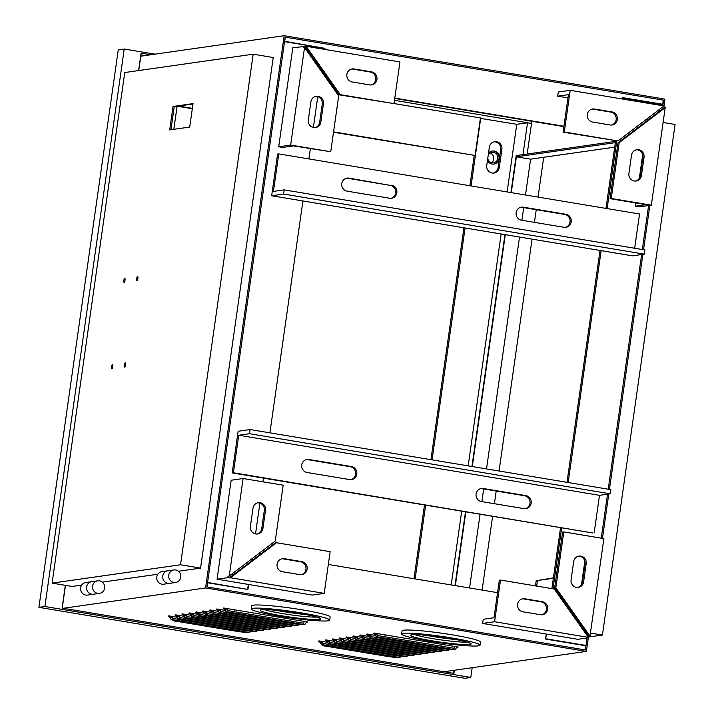 <?xml version="1.0" encoding="UTF-8"?>
<svg xmlns="http://www.w3.org/2000/svg" width="714" height="714" viewBox="0 0 714 714"><rect width="100%" height="100%" fill="white"/><g stroke="black" fill="none" stroke-linecap="round" stroke-linejoin="round"><path stroke-width="1.07" d="M175.644 582.49A6.337 6.069 -98.1 0 1 168.674 576.144A6.337 6.069 -98.1 0 1 175.635 569.968A6.337 6.069 -98.1 0 1 175.644 582.49L169.673 583.347A6.337 6.069 -98.1 0 1 162.694 577.001A6.337 6.069 -98.1 0 1 169.664 570.816M99.478 593.379A6.337 6.069 -98.1 0 1 92.499 587.033A6.337 6.069 -98.1 0 1 99.469 580.848A6.337 6.069 -98.1 0 1 99.478 593.379L93.498 594.226A6.337 6.069 -98.1 0 1 86.528 587.881A6.337 6.069 -98.1 0 1 93.498 581.705M588.309 637.807L586.372 651.4L205.57 587.961L284.163 35.7L664.975 99.13L663.958 106.297M284.163 35.7L140.792 56.192L138.748 70.543M649.856 205.373L643.537 249.739M642.886 254.354L609.435 489.402M608.774 494.017L602.464 538.374M584.953 645.617L585.989 645.465L587.051 637.995L585.355 649.945L206.944 586.917L285.189 37.155L663.592 100.183L662.806 105.743L662.958 104.663L622.554 98.032M648.598 205.561L642.341 249.534L648.598 205.561M641.627 254.532L608.23 489.197L641.627 254.532M607.516 494.195L601.259 538.178L607.516 494.195M586.372 651.4L444.135 671.722M525.504 195.002L530.6 159.168L614.7 147.146M469.571 587.997L480.076 514.214M481.87 501.612L483.664 488.947M486.52 468.928L519.515 237.039M521.907 220.269L523.71 207.604M62.243 608.114L65.483 585.355M205.57 587.961L63.323 608.292M176.893 617.208L172.654 616.503L172.386 618.378L181.927 619.966M172.235 619.636A10.692 0.892 -171.9 0 0 179.366 621.76L235.477 631.105A10.692 0.892 -171.9 0 0 248.651 632.363L172.235 619.636A2.115 2.026 81.9 0 1 170.521 617.744A2.115 2.026 -98.1 0 0 168.799 615.861L172.654 616.503M183.766 616.227L179.526 615.522L179.259 617.396L188.791 618.984M179.107 618.654A10.692 0.892 -171.9 0 0 186.229 620.769L242.349 630.123A10.692 0.892 -171.9 0 0 255.523 631.381L179.107 618.654A2.115 2.026 81.9 0 1 177.393 616.762A2.115 2.026 -98.1 0 0 175.671 614.879L179.526 615.522M190.638 615.245L186.39 614.54L186.122 616.414L195.663 618.003M185.979 617.672A10.692 0.892 -171.9 0 0 193.101 619.788L249.222 629.141A10.692 0.892 -171.9 0 0 262.395 630.4L185.979 617.672A2.115 2.026 81.9 0 1 184.257 615.78A2.115 2.026 -98.1 0 0 182.543 613.897L186.39 614.54M197.51 614.263L193.262 613.558L192.994 615.432L202.535 617.021M192.851 616.691A10.692 0.892 -171.9 0 0 199.974 618.806L256.094 628.159A10.692 0.892 -171.9 0 0 269.267 629.418L192.851 616.691A2.115 2.026 81.9 0 1 191.129 614.799A2.115 2.026 -98.1 0 0 189.415 612.915L193.262 613.558M204.374 613.281L200.134 612.576L199.866 614.451L209.407 616.039M199.715 615.709A10.692 0.892 -171.9 0 0 206.846 617.824L262.957 627.178A10.692 0.892 -171.9 0 0 276.131 628.436L199.715 615.709A2.115 2.026 81.9 0 1 198.001 613.817A2.115 2.026 -98.1 0 0 196.279 611.934L200.134 612.576M211.246 612.3L207.006 611.595L206.739 613.469L216.271 615.057M206.587 614.727A10.692 0.892 -171.9 0 0 213.709 616.842L269.83 626.196A10.692 0.892 -171.9 0 0 283.003 627.454L206.587 614.727A2.115 2.026 81.9 0 1 204.873 612.835A2.115 2.026 -98.1 0 0 203.151 610.952L207.006 611.595M218.118 611.318L213.87 610.613L213.602 612.487L223.143 614.076M213.459 613.745A10.692 0.892 -171.9 0 0 220.581 615.861L276.702 625.214A10.692 0.892 -171.9 0 0 289.875 626.473L213.459 613.745A2.115 2.026 81.9 0 1 211.737 611.853A2.115 2.026 -98.1 0 0 210.023 609.97L213.87 610.613M224.99 610.336L220.742 609.631L220.474 611.505L230.015 613.094M220.331 612.764A10.692 0.892 -171.9 0 0 227.454 614.879L283.574 624.232A10.692 0.892 -171.9 0 0 296.747 625.491L220.331 612.764A2.115 2.026 81.9 0 1 218.609 610.872A2.115 2.026 -98.1 0 0 216.895 608.988L220.742 609.631M227.195 611.782A2.115 2.026 81.9 0 1 225.481 609.89A2.115 2.026 -98.1 0 0 223.759 608.007L307.939 622.028A2.115 2.026 -98.1 0 0 305.779 623.268A2.115 2.026 81.9 0 1 303.611 624.509L227.195 611.782A10.692 0.892 -171.9 0 0 234.326 613.897A2.115 0.58 99.5 0 1 234.272 613.897A2.115 0.58 99.5 0 1 234.228 613.888M377.519 636.817A2.115 2.026 81.9 0 1 375.796 634.933A2.115 2.026 -98.1 0 0 374.082 633.041L458.263 647.062A2.115 2.026 -98.1 0 0 456.094 648.303A2.115 2.026 81.9 0 1 453.934 649.544L377.519 636.817A10.692 0.892 -171.9 0 0 384.641 638.941L440.761 648.285A10.692 0.892 -171.9 0 0 453.934 649.544M375.305 635.371L371.066 634.666L370.798 636.54L380.33 638.129M370.646 637.798A10.692 0.892 -171.9 0 0 377.768 639.923L433.889 649.267A10.692 0.892 -171.9 0 0 447.062 650.525L370.646 637.798A2.115 2.026 81.9 0 1 368.933 635.915A2.115 2.026 -98.1 0 0 367.21 634.023L371.066 634.666M368.433 636.352L364.194 635.647L363.926 637.522L373.467 639.11M363.774 638.78A10.692 0.892 -171.9 0 0 370.905 640.904L427.017 650.249A10.692 0.892 -171.9 0 0 440.19 651.507L363.774 638.78A2.115 2.026 81.9 0 1 362.06 636.897A2.115 2.026 -98.1 0 0 360.338 635.005L364.194 635.647M361.57 637.334L357.321 636.629L357.054 638.503L366.594 640.092M356.911 639.762A10.692 0.892 -171.9 0 0 364.033 641.886L420.153 651.23A10.692 0.892 -171.9 0 0 433.327 652.489L356.911 639.762A2.115 2.026 81.9 0 1 355.188 637.879A2.115 2.026 -98.1 0 0 353.475 635.987L357.321 636.629M354.697 638.325L350.449 637.611L350.181 639.485L359.722 641.074M350.038 640.744A10.692 0.892 -171.9 0 0 357.161 642.868L413.281 652.212A10.692 0.892 -171.9 0 0 426.454 653.471L350.038 640.744A2.115 2.026 81.9 0 1 348.316 638.86A2.115 2.026 -98.1 0 0 346.602 636.968L350.449 637.611M347.825 639.307L343.586 638.593L343.318 640.467L352.85 642.056M343.166 641.725A10.692 0.892 -171.9 0 0 350.288 643.849L406.409 653.194A10.692 0.892 -171.9 0 0 419.582 654.452L343.166 641.725A2.115 2.026 81.9 0 1 341.453 639.842A2.115 2.026 -98.1 0 0 339.73 637.95L343.586 638.593M340.953 640.288L336.713 639.574L336.446 641.449L345.987 643.037M336.294 642.707A10.692 0.892 -171.9 0 0 343.425 644.831L399.537 654.176A10.692 0.892 -171.9 0 0 412.71 655.434L336.294 642.707A2.115 2.026 81.9 0 1 334.58 640.824A2.115 2.026 -98.1 0 0 332.858 638.932L336.713 639.574M334.09 641.27L329.841 640.556L329.573 642.43L339.114 644.019M329.431 643.689A10.692 0.892 -171.9 0 0 336.553 645.813L392.673 655.157A10.692 0.892 -171.9 0 0 405.847 656.416L329.431 643.689A2.115 2.026 81.9 0 1 327.708 641.806A2.115 2.026 -98.1 0 0 325.995 639.914L329.841 640.556M327.217 642.252L322.969 641.538L322.701 643.412L332.242 645.001M322.558 644.671A10.692 0.892 -171.9 0 0 329.681 646.795L385.801 656.139A10.692 0.892 -171.9 0 0 398.974 657.398L322.558 644.671A2.115 2.026 81.9 0 1 320.836 642.787A2.115 2.026 -98.1 0 0 319.122 640.895L322.969 641.538M530.6 159.168L516.374 156.794L511.269 192.628M505.289 234.674L472.284 466.554M465.84 511.849L455.345 585.623M615.343 142.657L516.374 156.794M510.929 192.575L516.195 155.598L615.522 141.399M454.996 585.569L465.501 511.786M471.945 466.501L504.95 234.62M247.178 630.837L248.874 631.042M397.502 655.871L399.197 656.077M248.651 632.363A2.115 2.026 81.9 0 0 250.766 631.23M398.974 657.398A2.115 2.026 81.9 0 0 401.089 656.273M254.05 629.855L255.746 630.06M404.365 654.89L406.061 655.095M255.523 631.381A2.115 2.026 81.9 0 0 257.638 630.248M405.847 656.416A2.115 2.026 81.9 0 0 407.953 655.291M260.922 628.873L262.618 629.079M411.237 653.908L412.933 654.113M262.395 630.4A2.115 2.026 81.9 0 0 264.51 629.266M412.71 655.434A2.115 2.026 81.9 0 0 414.825 654.31M267.786 627.892L269.481 628.097M418.109 652.926L419.805 653.131M269.267 629.418A2.115 2.026 81.9 0 0 271.382 628.284M419.582 654.452A2.115 2.026 81.9 0 0 421.697 653.328M274.658 626.91L276.354 627.115M424.982 651.944L426.677 652.15M276.131 628.436A2.115 2.026 81.9 0 0 278.246 627.303M426.454 653.471A2.115 2.026 81.9 0 0 428.57 652.346M281.53 625.928L283.226 626.133M431.845 650.963L433.541 651.168M283.003 627.454A2.115 2.026 81.9 0 0 285.118 626.321M433.327 652.489A2.115 2.026 81.9 0 0 435.442 651.364M288.402 624.946L290.098 625.152M438.717 649.981L440.413 650.186M289.875 626.473A2.115 2.026 81.9 0 0 291.99 625.339M440.19 651.507A2.115 2.026 81.9 0 0 442.305 650.383M295.266 623.965L296.962 624.17M445.59 648.999L447.285 649.204M296.747 625.491A2.115 2.026 81.9 0 0 298.863 624.357M447.062 650.525A2.115 2.026 81.9 0 0 449.177 649.401M227.614 608.649L227.347 610.524L303.825 623.26L304.093 621.385M377.929 633.684L377.661 635.558L454.14 648.303L454.407 646.429M173.823 129.332L177.099 106.261M527.173 154.028L531.528 123.442L527.521 122.781L516.766 124.316L480.379 118.354M474.212 155.581L469.919 185.747M463.939 227.784L430.935 459.664M424.491 504.959L413.995 578.733M494.088 141.836A6.604 6.328 -98.1 0 1 500.684 149.476L498.086 167.71A6.604 6.328 -98.1 0 1 493.347 173.083M480.692 118.31L471.07 185.935M465.082 227.98L432.077 459.861M425.633 505.155L415.137 578.929M516.766 124.316L507.145 191.941M501.157 233.987L468.161 465.867M461.708 511.162L451.212 584.936M501.88 149.306L499.282 167.54A6.604 6.328 -98.1 0 1 493.954 173.029A6.604 6.328 -98.1 0 1 486.752 165.452L489.349 147.218A6.604 6.328 -98.1 0 1 494.677 141.72A6.604 6.328 -98.1 0 1 501.88 149.306L500.684 149.476M527.521 122.781L522.987 154.626M337.427 94.123L338.775 94.346M394.021 103.548L480.433 117.944L475.096 155.456L333.509 132.242M334.768 90.348L336.107 90.571M394.485 100.299L530.243 123.227M178.545 106.056L192.369 108.358M333.563 131.876L475.096 155.456M177.349 106.225L192.316 108.724M531.537 121.219L531.27 123.085M284.583 41.412L285.493 37.199L663.297 100.13L662.699 104.298L661.664 104.449M662.699 104.298L622.617 97.622L622.421 99.014M284.895 41.367L323.951 48.195M563.881 126.61L394.744 98.434M334.589 88.42L333.242 88.197M321.612 71.73L321.809 70.329M324.79 49.409L324.986 48.043M563.935 126.253L394.797 98.077M334.286 88L332.947 87.777M546.272 634.05L545.558 639.048L585.641 645.733L585.052 649.901L207.247 586.962L207.524 582.838M207.845 582.794L247.928 589.478L248.642 584.471M252.345 558.455L252.042 560.57M259.503 553.002L261.547 553.341M328.333 564.471L497.551 592.656M615.593 140.917L605.981 208.408M600.001 250.453L566.996 482.334M560.552 527.628L551.877 588.613M622.867 97.988L622.715 99.059M616.735 141.104L607.132 208.595M601.143 250.641L568.148 482.521M561.695 527.816L553.02 588.809M546.567 634.103L545.585 638.834M585.989 645.465L545.907 638.789M324.486 49.355L324.638 48.311L284.556 41.635L207.587 582.437L246.633 589.255M247.669 589.112L248.338 584.427M251.694 560.838L251.997 558.714M255.523 533.92L259.914 503.093M262.939 481.816L263.466 478.139M269.91 432.845L302.914 200.964M308.894 158.919L310.349 148.708M313.366 127.503L317.757 96.667M321.354 71.364L321.559 69.963M570.218 90.321L564.283 132.001L617.985 140.944L664.002 105.94L570.218 90.321L558.268 92.026L557.679 96.194L567.969 97.907M647.901 118.185L647.598 120.309M642.689 154.768L639.36 178.197M635.835 202.954L635.371 206.203L639.378 206.873L651.329 205.168L665.207 107.644L664.011 107.823L664.225 106.35L663.601 106.243M658.692 109.983L659.62 109.849L659.415 111.322L664.011 107.823M659.62 109.849L659.004 109.742M665.207 107.644L619.19 142.648L617.994 142.827L659.415 111.322M617.994 142.827L610.051 198.662L646.125 204.668L635.371 206.203M635.514 181.061A6.604 6.328 81.9 0 0 640.253 175.689L642.841 157.455A6.604 6.328 81.9 0 0 636.245 149.824M557.679 96.194L568.424 94.659L563.087 132.17L617.985 140.944M611.425 125.048A6.604 6.328 81.9 0 0 610.827 112.116L593.289 109.197A6.604 6.328 81.9 0 0 592.031 109.117M631.515 155.197L628.918 173.431A6.604 6.328 81.9 0 0 636.112 181.008A6.604 6.328 81.9 0 0 641.44 175.519L644.037 157.285A6.604 6.328 81.9 0 0 636.843 149.708A6.604 6.328 81.9 0 0 631.515 155.197M619.19 142.648L611.246 198.492L651.329 205.168M592.629 122.049L610.167 124.977A6.604 6.328 81.9 0 0 617.423 118.533A6.604 6.328 81.9 0 0 612.023 111.946L594.485 109.028A6.604 6.328 81.9 0 0 587.22 115.463A6.604 6.328 81.9 0 0 592.629 122.049M611.246 198.492L610.051 198.662M564.283 132.001L563.087 132.17M500.514 580.063L499.318 580.232L493.981 617.744L483.226 619.279L482.637 623.447L577.84 639.307L588.586 637.772L587.176 637.531L588.372 637.361L554.216 589.005L500.514 580.063L494.579 621.742L588.372 637.361M584.855 561.15L581.526 584.587M576.617 619.047L576.421 620.448M482.637 623.447L494.579 621.742M585.185 632.863L585.382 631.462L554.644 587.943L555.84 587.765L589.996 636.129L603.874 538.606L563.792 531.93L555.84 587.765M588.586 637.772L588.8 636.299L585.382 631.462M541.721 614.799A6.604 6.328 81.9 0 0 541.123 601.866L523.585 598.939A6.604 6.328 81.9 0 0 522.327 598.867M563.792 531.93L562.596 532.1L554.644 587.943M577.68 587.452A6.604 6.328 81.9 0 0 582.41 582.071L585.007 563.837A6.604 6.328 81.9 0 0 578.411 556.206M542.319 601.697L524.781 598.769A6.604 6.328 81.9 0 0 517.525 605.213A6.604 6.328 81.9 0 0 522.925 611.8L540.462 614.718A6.604 6.328 81.9 0 0 547.727 608.283A6.604 6.328 81.9 0 0 542.319 601.697L541.123 601.866M573.672 561.579L571.084 579.813A6.604 6.328 81.9 0 0 578.278 587.39A6.604 6.328 81.9 0 0 583.606 581.901L586.203 563.667A6.604 6.328 81.9 0 0 579 556.09A6.604 6.328 81.9 0 0 573.672 561.579M589.996 636.129L588.8 636.299M243.108 478.514L229.23 576.037L275.247 541.034L283.19 485.19L243.108 478.514L231.157 480.227L217.074 579.215L312.277 595.074L324.218 593.361L330.154 551.681L276.452 542.738L230.435 577.742L324.218 593.361M217.074 579.215L227.828 577.68L228.034 576.207L229.23 576.037M227.828 577.68L229.239 577.912L233.844 574.413L232.425 574.181L232.514 573.529M256.995 534.036A6.604 6.328 81.9 0 0 261.735 528.655L264.323 510.421A6.604 6.328 81.9 0 0 257.727 502.79M233.844 574.413L275.256 542.908L276.452 542.738M301.21 574.734A6.604 6.328 81.9 0 0 300.612 561.802L283.074 558.884A6.604 6.328 81.9 0 0 281.816 558.803M262.922 528.485L265.519 510.251A6.604 6.328 81.9 0 0 258.325 502.674A6.604 6.328 81.9 0 0 252.997 508.163L250.4 526.396A6.604 6.328 81.9 0 0 257.593 533.974A6.604 6.328 81.9 0 0 262.922 528.485L261.735 528.655M301.808 561.632L284.27 558.705A6.604 6.328 81.9 0 0 277.014 565.149A6.604 6.328 81.9 0 0 282.414 571.736L299.951 574.654A6.604 6.328 81.9 0 0 307.216 568.219A6.604 6.328 81.9 0 0 301.808 561.632L300.612 561.802M230.435 577.742L229.239 577.912M306.163 46.303L340.31 94.659L394.012 103.61L399.947 61.931L306.163 46.303L292.794 47.776L278.71 146.772L282.717 147.432L293.463 145.897L330.743 151.734L338.686 95.899L304.53 47.543L290.652 145.058L330.743 151.734M309.697 54.862L311.045 55.085M307.038 51.087L308.377 51.31L304.967 46.472M303.548 46.24L303.334 47.713L304.53 47.543M340.31 94.659L339.114 94.837L308.377 51.31M339.114 94.837L394.012 103.61M371.003 84.975A6.604 6.328 81.9 0 0 370.405 72.043L352.868 69.124A6.604 6.328 81.9 0 0 351.609 69.044M314.919 127.636A6.604 6.328 81.9 0 0 319.658 122.264L322.255 104.021A6.604 6.328 81.9 0 0 315.659 96.39M352.207 81.976L369.745 84.895A6.604 6.328 81.9 0 0 377.001 78.46A6.604 6.328 81.9 0 0 371.601 71.873L354.064 68.955A6.604 6.328 81.9 0 0 346.808 75.389A6.604 6.328 81.9 0 0 352.207 81.976M320.854 122.085L323.451 103.851A6.604 6.328 81.9 0 0 316.248 96.274A6.604 6.328 81.9 0 0 310.92 101.763L308.323 120.006A6.604 6.328 81.9 0 0 315.526 127.583A6.604 6.328 81.9 0 0 320.854 122.085L319.658 122.264M278.71 146.772L290.652 145.058M232.202 472.927L238.128 431.247L250.078 429.542L249.481 433.71L238.735 435.245L233.389 472.757L232.202 472.927L592.968 533.019L233.389 472.757M306.44 459.557A6.604 6.328 -98.1 0 1 307.698 459.637L350.288 466.733A6.604 6.328 -98.1 0 1 350.886 479.665M480.808 488.608A6.604 6.328 -98.1 0 1 482.066 488.679L524.656 495.775A6.604 6.328 -98.1 0 1 525.254 508.707M238.735 435.245L599.501 495.337L594.155 532.849M349.628 479.585L307.038 472.489A6.604 6.328 -98.1 0 1 307.029 459.441A6.604 6.328 -98.1 0 1 308.894 459.468L351.484 466.563A6.604 6.328 -98.1 0 1 351.493 479.612A6.604 6.328 -98.1 0 1 349.628 479.585M481.406 501.54A6.604 6.328 -98.1 0 1 481.397 488.492A6.604 6.328 -98.1 0 1 483.262 488.51L525.852 495.605A6.604 6.328 -98.1 0 1 525.861 508.654A6.604 6.328 -98.1 0 1 523.996 508.636L481.406 501.54M249.481 433.71L610.247 493.802L599.501 495.337M250.078 429.542L610.845 489.634L610.247 493.802M271.65 195.752L632.408 255.844L644.358 254.139L644.956 249.971L284.19 189.879L273.435 191.414L278.772 153.903L277.576 154.072L271.65 195.752L283.592 194.047L284.19 189.879M634.666 248.258L639.539 213.995L278.772 153.903M520.845 207.265A6.604 6.328 -98.1 0 1 522.104 207.337L564.703 214.432A6.604 6.328 -98.1 0 1 565.301 227.364M346.477 178.214A6.604 6.328 -98.1 0 1 347.736 178.295L390.326 185.39A6.604 6.328 -98.1 0 1 390.933 198.322M523.3 207.167L565.89 214.262A6.604 6.328 -98.1 0 1 565.899 227.311A6.604 6.328 -98.1 0 1 564.042 227.293L521.452 220.198A6.604 6.328 -98.1 0 1 521.443 207.149A6.604 6.328 -98.1 0 1 523.3 207.167L522.104 207.337M391.522 185.221A6.604 6.328 -98.1 0 1 391.531 198.269A6.604 6.328 -98.1 0 1 389.666 198.242L347.075 191.147A6.604 6.328 -98.1 0 1 347.075 178.098A6.604 6.328 -98.1 0 1 348.932 178.125L390.326 185.39M644.358 254.139L283.592 194.047M253.193 54.184L180.526 564.774L52.086 583.124L124.754 72.542L253.193 54.184L273.23 57.522L200.563 568.112L178.482 571.262M157.83 574.217L102.307 582.151M81.664 585.105L72.123 586.462L52.086 583.124M192.985 103.994L174.234 106.672L170.949 129.743M169.691 129.921L189.71 127.056L193.048 103.61L173.029 106.475L169.691 129.921M112.428 364.729A2.115 0.58 -80.5 0 0 111.545 366.8A2.115 0.58 -80.5 0 0 111.786 368.888A2.115 0.58 -80.5 0 0 111.83 368.897A2.115 0.58 -80.5 0 0 112.714 366.817A2.115 0.58 -80.5 0 0 112.482 364.729A2.115 0.58 -80.5 0 0 112.428 364.729M125.271 362.891A2.115 0.58 -80.5 0 0 124.388 364.97A2.115 0.58 -80.5 0 0 124.629 367.058A2.115 0.58 -80.5 0 0 124.682 367.058A2.115 0.58 -80.5 0 0 125.557 364.979A2.115 0.58 -80.5 0 0 125.325 362.891A2.115 0.58 -80.5 0 0 125.271 362.891M124.736 278.237A2.115 0.58 -80.5 0 0 123.852 280.316A2.115 0.58 -80.5 0 0 124.093 282.405A2.115 0.58 -80.5 0 0 124.147 282.405A2.115 0.58 -80.5 0 0 125.021 280.325A2.115 0.58 -80.5 0 0 124.789 278.237A2.115 0.58 -80.5 0 0 124.736 278.237M137.579 276.398A2.115 0.58 -80.5 0 0 136.704 278.478A2.115 0.58 -80.5 0 0 136.936 280.566A2.115 0.58 -80.5 0 0 136.99 280.566A2.115 0.58 -80.5 0 0 137.864 278.487A2.115 0.58 -80.5 0 0 137.632 276.398A2.115 0.58 -80.5 0 0 137.579 276.398M180.526 564.774L200.563 568.112M173.029 106.475L174.234 106.672M163.693 584.195A6.337 6.069 -98.1 0 1 156.723 577.849A6.337 6.069 -98.1 0 1 161.899 571.655L167.879 570.798A6.337 6.069 -98.1 0 0 167.888 583.32A6.337 6.069 -98.1 0 0 169.673 583.347L163.693 584.195M87.527 595.083A6.337 6.069 -98.1 0 1 80.557 588.738A6.337 6.069 -98.1 0 1 85.734 582.535L91.713 581.687A6.337 6.069 -98.1 0 0 91.713 594.209A6.337 6.069 -98.1 0 0 93.498 594.226L87.527 595.083M543.702 157.294L538.044 197.091M536.25 209.693L534.447 222.357M532.055 239.128L499.059 471.017M496.203 491.036L494.4 503.7M492.606 516.302L482.111 590.085M588.702 637.004L602.42 635.049L590.433 633.05M602.42 635.049L675.087 124.459L663.101 122.469M536.669 586.087L537.464 580.527L553.35 578.26M537.464 580.527L553.404 577.876M535.464 585.882L536.259 580.33M155.027 54.157L124.227 49.025L118.256 49.882L38.913 607.355L464.823 678.3L470.794 677.443L472.177 667.715M493.874 164.104A6.604 6.328 81.9 0 0 493.686 151.082A6.604 6.328 81.9 0 0 492.008 151.038M38.913 607.355L44.893 606.498L470.794 677.443M124.227 49.025L44.893 606.498M150.886 54.746L141.086 53.113L138.605 70.561M454.372 670.259L453.934 673.356L62.1 608.087L65.34 585.337M145.272 55.549L140.845 54.817M454.015 670.312L453.595 673.302M487.466 160.445A6.604 6.328 81.9 0 0 499.452 157.624A6.604 6.328 81.9 0 0 488.537 152.939M487.76 158.374A5.284 5.06 81.9 0 0 497.828 157.66A5.284 5.06 81.9 0 0 488.206 155.233M490.063 153.099A5.284 5.06 -98.1 0 1 491.428 162.676M329.707 620.136L330.154 617.012A39.609 3.293 -171.9 0 0 296.828 608.98A39.609 3.293 -171.9 0 0 253.363 605.169A39.609 3.293 -171.9 0 0 251.73 605.847L251.283 608.98A39.609 3.293 -171.9 0 0 284.609 617.012A39.609 3.293 -171.9 0 0 328.074 620.814A39.609 3.293 -171.9 0 0 329.707 620.136A39.609 3.293 -171.9 0 0 296.39 612.103A39.609 3.293 -171.9 0 0 252.917 608.301A39.609 3.293 -171.9 0 0 251.283 608.98M480.031 645.179L480.468 642.047A39.609 3.293 -171.9 0 0 447.151 634.014A39.609 3.293 -171.9 0 0 403.678 630.212A39.609 3.293 -171.9 0 0 402.053 630.89L401.607 634.014A39.609 3.293 -171.9 0 0 434.924 642.047A39.609 3.293 -171.9 0 0 478.398 645.858A39.609 3.293 -171.9 0 0 480.031 645.179A39.609 3.293 -171.9 0 0 446.705 637.147A39.609 3.293 -171.9 0 0 403.24 633.336A39.609 3.293 -171.9 0 0 401.607 634.014M168.799 615.861A14.789 1.232 -171.9 0 0 172.092 617.521M175.671 614.879A14.789 1.232 -171.9 0 0 178.964 616.539M182.543 613.897A14.789 1.232 -171.9 0 0 185.827 615.557M189.415 612.915A14.789 1.232 -171.9 0 0 192.7 614.576M196.279 611.934A14.789 1.232 -171.9 0 0 199.572 613.594M203.151 610.952A14.789 1.232 -171.9 0 0 206.444 612.612M210.023 609.97A14.789 1.232 -171.9 0 0 213.308 611.63M216.895 608.988A14.789 1.232 -171.9 0 0 220.18 610.649M307.02 622.099A14.789 1.232 -171.9 0 0 307.939 622.028M223.759 608.007A14.789 1.232 -171.9 0 0 227.052 609.667M457.344 647.134A14.789 1.232 -171.9 0 0 458.263 647.062M374.082 633.041A14.789 1.232 -171.9 0 0 377.367 634.71M367.21 634.023A14.789 1.232 -171.9 0 0 370.504 635.692M360.338 635.005A14.789 1.232 -171.9 0 0 363.631 636.674M353.475 635.987A14.789 1.232 -171.9 0 0 356.759 637.656M346.602 636.968A14.789 1.232 -171.9 0 0 349.887 638.637M339.73 637.95A14.789 1.232 -171.9 0 0 343.023 639.619M332.858 638.932A14.789 1.232 -171.9 0 0 336.151 640.601M325.995 639.914A14.789 1.232 -171.9 0 0 329.279 641.583M319.122 640.895A14.789 1.232 -171.9 0 0 322.407 642.564M179.366 621.76A2.115 0.58 99.5 0 1 179.312 621.751L235.433 631.105L249.248 632.372M320.836 642.787A12.745 1.062 -171.9 0 0 320.318 643.028C321.425 645.224 324.531 646.482 329.627 646.795A2.115 0.58 99.5 0 1 329.582 646.777M329.681 646.795A2.115 0.58 99.5 0 1 329.627 646.795L385.747 656.139L399.572 657.407M170.521 617.744A12.745 1.062 -171.9 0 0 169.994 617.985C171.11 620.189 174.216 621.448 179.312 621.751M327.708 641.806A12.745 1.062 -171.9 0 0 327.182 642.047C328.297 644.242 331.403 645.501 336.499 645.813A2.115 0.58 99.5 0 1 336.455 645.795M336.553 645.813A2.115 0.58 99.5 0 1 336.499 645.813L392.62 655.157L406.436 656.425M177.393 616.762A12.745 1.062 -171.9 0 0 176.867 617.003C177.973 619.208 181.079 620.466 186.184 620.769L242.305 630.123L256.121 631.39M334.58 640.824A12.745 1.062 -171.9 0 0 334.054 641.065C335.169 643.26 338.266 644.519 343.372 644.831A2.115 0.58 99.5 0 1 343.327 644.813M343.425 644.831A2.115 0.58 99.5 0 1 343.372 644.831L399.492 654.176L413.308 655.443M184.257 615.78A12.745 1.062 -171.9 0 0 183.739 616.021C184.846 618.226 187.952 619.484 193.048 619.788L249.168 629.141L262.993 630.408M341.453 639.842A12.745 1.062 -171.9 0 0 340.926 640.083C342.033 642.279 345.139 643.537 350.244 643.849L406.355 653.194L420.18 654.461M191.129 614.799A12.745 1.062 -171.9 0 0 190.602 615.04C191.718 617.244 194.824 618.502 199.92 618.806L256.04 628.159L269.856 629.427M206.846 617.824A2.115 0.58 99.5 0 1 206.792 617.824L262.913 627.178L276.729 628.445M348.316 638.86A12.745 1.062 -171.9 0 0 347.798 639.101C348.905 641.297 352.011 642.555 357.107 642.868A2.115 0.58 99.5 0 1 357.062 642.85M357.161 642.868A2.115 0.58 99.5 0 1 357.107 642.868L413.227 652.212L427.052 653.48M198.001 613.817A12.745 1.062 -171.9 0 0 197.475 614.058C198.59 616.262 201.696 617.521 206.792 617.824M355.188 637.879A12.745 1.062 -171.9 0 0 354.662 638.12C355.777 640.315 358.883 641.574 363.979 641.886A2.115 0.58 99.5 0 1 363.935 641.868M364.033 641.886A2.115 0.58 99.5 0 1 363.979 641.886L420.1 651.23L433.916 652.498M204.873 612.835A12.745 1.062 -171.9 0 0 204.347 613.076C205.453 615.281 208.559 616.539 213.665 616.842L269.785 626.196L283.601 627.463M362.06 636.897A12.745 1.062 -171.9 0 0 361.534 637.138C362.65 639.333 365.746 640.592 370.852 640.904L426.972 650.249L440.788 651.516M211.737 611.853A12.745 1.062 -171.9 0 0 211.219 612.094C212.326 614.299 215.432 615.557 220.528 615.861L276.648 625.214L290.473 626.481M368.933 635.915A12.745 1.062 -171.9 0 0 368.406 636.156C369.513 638.352 372.619 639.61 377.724 639.923A2.115 0.58 99.5 0 1 377.67 639.905M377.768 639.923A2.115 0.58 99.5 0 1 377.724 639.923L433.835 649.267L447.66 650.534M218.609 610.872A12.745 1.062 -171.9 0 0 218.082 611.113C219.198 613.317 222.304 614.576 227.4 614.879L283.52 624.232L297.336 625.5M234.888 609.863L234.62 611.737M234.326 613.897L290.437 623.251A10.692 0.892 -171.9 0 0 303.611 624.509M375.796 634.933A12.745 1.062 -171.9 0 0 375.278 635.174C376.385 637.37 379.491 638.628 384.587 638.941A2.115 0.58 99.5 0 1 384.543 638.923M384.641 638.941A2.115 0.58 99.5 0 1 384.587 638.941L440.708 648.285L454.532 649.553M385.203 634.898L384.944 636.772M441.323 644.242L441.056 646.125M225.481 609.89A12.745 1.062 -171.9 0 0 224.955 610.131C226.07 612.335 229.176 613.594 234.272 613.897L290.393 623.251L304.209 624.518M291.009 619.208L290.741 621.082M498.086 167.71L499.282 167.54M641.44 175.519L640.253 175.689M644.037 157.285L642.841 157.455M594.485 109.028L593.289 109.197M612.023 111.946L610.827 112.116M524.781 598.769L523.585 598.939M586.203 563.667L585.007 563.837M583.606 581.901L582.41 582.071M265.519 510.251L264.323 510.421M284.27 558.705L283.074 558.884M371.601 71.873L370.405 72.043M354.064 68.955L352.868 69.124M323.451 103.851L322.255 104.021M350.288 466.733L351.484 466.563M307.698 459.637L308.894 459.468M482.066 488.679L483.262 488.51M524.656 495.775L525.852 495.605M564.703 214.432L565.89 214.262M347.736 178.295L348.932 178.125M261.431 609.72A30.631 2.544 8.1 0 1 299.157 613.317A30.631 2.544 8.1 0 1 319.56 619.395A30.631 2.544 8.1 0 1 281.834 615.798A30.631 2.544 8.1 0 1 261.431 609.72M316.945 617.066A28.515 2.365 8.1 0 1 290.455 614.816A28.515 2.365 8.1 0 1 264.394 609.586M305.779 614.504A28.515 2.365 8.1 0 1 275.836 610.247M411.755 634.755A30.631 2.544 8.1 0 1 449.481 638.361A30.631 2.544 8.1 0 1 469.874 644.439A30.631 2.544 8.1 0 1 432.157 640.833A30.631 2.544 8.1 0 1 411.755 634.755M467.268 642.109A28.515 2.365 8.1 0 1 440.779 639.86A28.515 2.365 8.1 0 1 414.709 634.63M456.103 639.548A28.515 2.365 8.1 0 1 426.151 635.281M173.85 569.942L167.879 570.798M97.684 580.83L91.713 581.687M320.318 643.028L319.533 641.699L320.648 642.082M169.994 617.985L169.218 616.655L170.325 617.048M327.182 642.047L326.405 640.717L327.521 641.101M176.867 617.003L176.09 615.673L177.197 616.066M334.054 641.065L333.277 639.735L334.384 640.119M183.739 616.021L182.963 614.692L184.069 615.084M340.926 640.083L340.15 638.753L341.256 639.137M190.602 615.04L189.826 613.71L190.941 614.102M347.798 639.101L347.013 637.772L348.129 638.155M197.475 614.058L196.698 612.728L197.805 613.121M354.662 638.12L353.885 636.79L355.001 637.174M204.347 613.076L203.57 611.746L204.677 612.139M361.534 637.138L360.757 635.808L361.864 636.192M211.219 612.094L210.443 610.765L211.549 611.157M368.406 636.156L367.63 634.826L368.736 635.21M218.082 611.113L217.306 609.783L218.422 610.175M375.278 635.174L374.493 633.845L375.609 634.228M224.955 610.131L224.178 608.801L225.285 609.194M261.735 609.738L262.029 609.72C262.993 608.917 285.975 610.765 302.79 613.951C321.282 617.458 319.658 618.369 319.569 618.056L319.363 617.851M412.058 634.782L412.353 634.764C413.308 633.952 436.29 635.799 453.104 638.994C471.597 642.493 469.973 643.403 469.883 643.091L469.687 642.886"/></g></svg>
